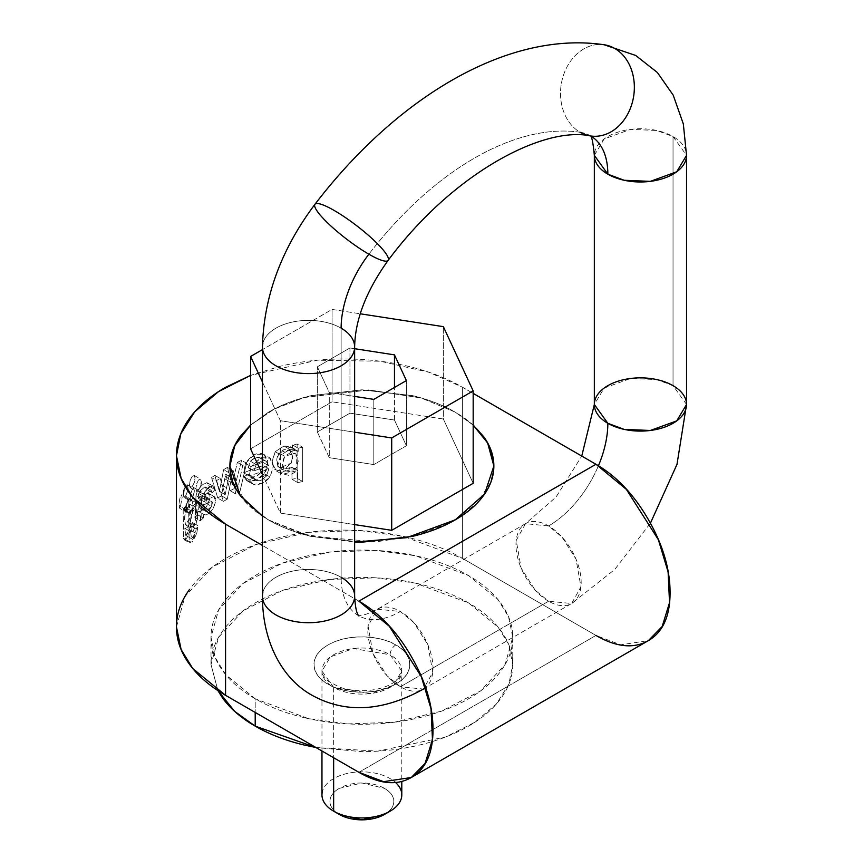 <?xml version="1.0" encoding="UTF-8"?>
<svg xmlns="http://www.w3.org/2000/svg" width="863" height="863" viewBox="0 0 863 863"><rect width="100%" height="100%" fill="white"/><g stroke="black" fill="none" stroke-linecap="round" stroke-linejoin="round"><path stroke-width="0.65" stroke-dasharray="4.32 3.24" d="M595.955 635.438L462.633 558.458L462.633 387.304L473.172 393.388L462.633 387.304L429.181 372.341L380.367 361.241L317.25 360.205L250.583 375.416L279.946 366.322C300.486 361.414 321.867 358.954 344.1 358.954C366.333 358.954 387.714 361.414 408.253 366.322C428.782 371.23 446.915 378.221 462.633 387.304L462.633 558.458L595.955 635.438L358.889 772.309L595.955 635.438L620.659 644.801L648.361 640.626M358.889 601.144L262.438 545.459L358.889 601.144M311.37 536.398L354.639 542.093L302.449 534.035L268.555 519.882L262.438 516.106L268.555 519.882C280.928 527.034 295.2 532.536 311.37 536.398M268.555 412.115L250.583 425.017L274.175 409.062L304.164 397.476L368.803 389.903L421.198 397.929L455.211 412.115C442.827 404.974 428.555 399.472 412.385 395.599L361.877 389.796L311.37 395.599C295.2 399.472 280.928 404.974 268.555 412.115M473.172 425.017L455.211 412.115L473.172 425.038M176.462 626.894L184.93 596.527L212.104 567.239L255.88 544.596L308.242 532.352L359.634 530.529L403.517 536.398L462.633 558.458C446.915 549.386 428.782 542.396 408.253 537.476C387.714 532.568 366.333 530.119 344.1 530.119C321.867 530.119 300.486 532.568 279.946 537.476C259.407 542.396 241.284 549.386 225.567 558.458C209.838 567.541 197.724 578.005 189.224 589.861M304.143 717.638C285.653 713.216 269.342 706.926 255.2 698.76C241.047 690.583 230.151 681.166 222.492 670.497C214.833 659.828 211.004 648.717 211.004 637.164C211.004 625.61 214.833 614.499 222.492 603.83C230.151 593.161 241.047 583.733 255.2 575.567C269.342 567.401 285.653 561.112 304.143 556.689C322.622 552.266 341.867 550.055 361.877 550.055C381.888 550.055 401.133 552.266 419.612 556.689C438.102 561.112 454.413 567.401 468.566 575.567C482.708 583.733 493.614 593.161 501.263 603.83C508.922 614.499 512.751 625.61 512.751 637.164C512.751 648.717 508.922 659.828 501.263 670.497C493.614 681.166 482.708 690.583 468.566 698.76C454.413 706.926 438.102 713.216 419.612 717.638C401.133 722.061 381.888 724.273 361.877 724.273C341.867 724.273 322.622 722.061 304.143 717.638M250.583 448.857L332.061 401.813L332.061 309.429L262.438 349.623L332.061 309.429L360.238 313.787L332.061 309.429L332.061 401.813L443.355 419.03L473.172 483.291L443.355 419.03L443.355 326.646L443.355 419.03L332.061 401.813L250.583 448.857M354.639 524.596L280.399 513.107L280.399 420.723L354.639 432.201L280.399 420.723L262.438 382.007L280.399 420.723L280.399 513.107L262.438 474.391L280.399 513.107L354.639 524.596M349.947 347.972L354.639 348.695L349.947 347.972L349.947 413.161L349.947 347.972L317.357 366.797L349.947 347.972M354.639 396.419L329.288 392.492L317.357 366.797L329.288 392.492L354.639 396.419M394.467 420.044L349.947 413.161L317.357 431.975L329.288 457.681L329.288 392.492L329.288 457.681L373.808 464.574L373.808 399.386L373.808 464.574L406.397 445.75L394.467 420.044L394.467 387.455L394.467 420.044L349.947 413.161L317.357 431.975L317.357 366.797L317.357 431.975L329.288 457.681L373.808 464.574L406.397 445.75L406.397 380.572L406.397 445.75L394.467 420.044M262.859 592.525A46.095 26.613 180 0 1 293.798 570.875A46.095 26.613 180 0 1 341.133 577.282A83.819 48.393 120 0 0 358.49 615.653A83.819 48.393 120 0 0 400.4 611.5A46.095 26.613 -120 0 0 374.466 611.36A46.095 26.613 -120 0 0 371.198 648.987A46.095 26.613 -120 0 0 400.4 686.775A46.095 26.613 -120 0 0 426.344 686.916A46.095 26.613 -120 0 0 429.612 649.289A46.095 26.613 -120 0 0 400.4 611.5A83.819 48.393 -60 0 1 358.49 615.653A83.819 48.393 -60 0 1 341.133 577.282L341.133 328.167A46.095 26.613 0 0 0 293.798 321.77A46.095 26.613 0 0 0 262.859 343.409A46.095 26.613 180 0 1 293.798 321.77A46.095 26.613 180 0 1 341.133 328.167L341.133 577.282A46.095 26.613 0 0 0 293.798 570.875A46.095 26.613 0 0 0 262.859 592.525M400.4 686.775L387.023 675.729L372.956 653.604L368.048 625.902L377.358 609.213L400.4 611.5L413.787 622.547L427.854 644.683L432.762 672.374L423.453 689.062L400.4 686.775L548.577 601.231L571.619 603.517L580.928 586.829L576.02 559.127L561.953 537.002L548.577 525.955L525.524 523.668L516.214 540.357L521.123 568.059L535.189 590.184L548.577 601.231L400.4 686.775M548.577 601.231A46.095 26.613 60 0 1 519.364 563.442A46.095 26.613 60 0 1 522.633 525.815A46.095 26.613 60 0 1 548.577 525.955A83.819 48.393 120 0 0 598.426 465.75A83.819 48.393 -60 0 1 548.577 525.955A46.095 26.613 60 0 1 577.779 563.744A46.095 26.613 60 0 1 574.51 601.371A46.095 26.613 60 0 1 548.577 601.231M686.538 404.477L673.032 385.653L656.775 379.591L630.583 378.479L604.143 388.07L594.337 404.477M594.337 155.362L604.143 138.965L630.583 129.364L656.775 130.475L673.032 136.548L673.032 385.653L673.032 136.548L686.538 155.362M686.117 158.943A46.095 26.613 -0 0 0 673.032 136.548A46.095 26.613 -0 0 0 625.707 130.151A46.095 26.613 -0 0 0 594.758 151.791M590.659 135.923A83.819 48.393 120 0 0 580.098 132.255A46.095 36.699 98.4 0 1 561.953 80.658A46.095 36.699 98.4 0 1 600.033 44.445A46.095 36.699 -81.6 0 0 561.953 80.658A46.095 36.699 -81.6 0 0 580.098 132.255A83.819 48.393 -60 0 1 590.659 135.923M580.098 132.255A280.788 162.115 120 0 0 368.879 254.197A280.788 162.115 -60 0 1 580.098 132.255A46.095 36.699 -81.6 0 0 594.844 136.289M354.218 350.561A46.095 26.613 0 0 0 341.133 328.167M314.628 205.243A46.095 8.382 -142.5 0 0 368.879 254.197A46.095 8.382 -142.5 0 0 388.447 259.429M354.218 599.677A46.095 26.613 0 0 0 341.133 577.282M217.918 690.627L211.004 664.542C211.004 652.989 214.833 641.878 222.492 631.209C230.151 620.529 241.047 611.112 255.2 602.946C269.342 594.78 285.653 588.48 304.143 584.068C322.622 579.645 341.867 577.433 361.877 577.433C381.888 577.433 401.133 579.645 419.612 584.068C438.102 588.48 454.413 594.78 468.566 602.946C482.708 611.112 493.614 620.529 501.263 631.209C508.922 641.878 512.751 652.989 512.751 664.542C512.751 676.085 508.922 687.196 501.263 697.876C493.614 708.545 482.708 717.962 468.566 726.128C454.413 734.294 438.102 740.594 419.612 745.017C401.133 749.429 381.888 751.641 361.877 751.641L315.944 747.52M395.75 644.985C386.397 639.58 375.103 636.883 361.877 636.883C348.652 636.883 337.357 639.58 328.005 644.985C318.652 650.378 313.981 656.905 313.981 664.542C313.981 672.18 318.652 678.696 328.005 684.089C337.357 689.494 348.652 692.191 361.877 692.191C375.103 692.191 386.397 689.494 395.75 684.089C405.103 678.696 409.785 672.18 409.785 664.542C409.785 656.905 405.103 650.378 395.75 644.985A7.983 4.606 120 0 0 390.108 654.758A39.914 23.042 180 0 1 401.435 674.154A39.914 23.042 180 0 1 374.639 692.892A39.914 23.042 180 0 1 333.647 687.358L333.647 757.736L333.647 687.358A39.914 23.042 180 0 1 322.32 667.962A39.914 23.042 180 0 1 349.116 649.224A39.914 23.042 180 0 1 390.108 654.758A7.983 4.606 -60 0 1 395.75 644.985C387.207 638.48 353.539 630.777 328.005 644.985C303.398 659.72 316.732 679.159 328.005 684.089C336.548 690.605 370.216 698.296 395.75 684.089C420.357 669.354 407.023 649.915 395.75 644.985M255.2 698.76L225.739 674.704L215.211 657.584L211.004 637.164L218.63 609.828L243.086 583.464L282.481 563.097L329.612 552.072L375.858 550.432L415.362 555.718L468.566 575.567L498.016 599.623L508.544 616.743L512.751 637.164L505.135 664.499L480.669 690.864L441.273 711.231L394.143 722.255L347.897 723.895L308.393 718.609L255.2 698.76L255.2 712.439L255.2 698.76M315.923 747.509L377.778 751.155L445.891 736.883L474.823 722.288L496.29 704.1L508.846 684.208L512.751 664.542L508.544 644.122L498.016 627.002L468.566 602.946L415.362 583.086L375.858 577.811L329.612 579.451L282.481 590.475L243.086 610.842L218.63 637.207L211.004 664.542L217.94 690.637M384.456 788.372C390.691 791.975 393.808 796.322 393.808 801.414C393.808 806.506 390.691 810.853 384.456 814.445A31.931 18.436 -0 0 0 384.456 788.372A31.931 18.436 -0 0 0 339.299 788.372A31.931 18.436 -0 0 0 339.299 814.445C333.064 810.853 329.946 806.506 329.946 801.414C329.946 796.322 333.064 791.975 339.299 788.372L361.877 782.978L384.456 788.372M401.435 797.995A39.914 23.042 -0 0 0 390.108 778.599A39.914 23.042 -0 0 0 349.116 773.054A39.914 23.042 -0 0 0 322.32 791.803M390.108 654.758L401.791 671.058L393.312 685.265L370.421 693.572L333.647 687.358L321.964 671.058L330.443 656.851L353.345 648.545L390.108 654.758M333.647 811.188A39.914 23.042 180 0 1 333.647 778.599A39.914 23.042 180 0 1 390.108 778.599M473.172 425.114L455.211 412.115L421.198 397.994L368.803 389.979L304.164 397.541L274.175 409.127L250.583 425.114M232.762 481.856L247.897 504.499L268.555 519.958L310.087 536.16L376.236 541.824L414.564 535.934L449.925 522.838L476.549 503.798L491.004 481.856M493.571 471.122L493.571 460.928M230.184 460.95L230.184 471.122M229.892 466.074C229.892 476.171 233.237 485.891 239.936 495.233C246.635 504.564 256.171 512.805 268.555 519.958C280.928 527.099 295.2 532.6 311.37 536.473L361.877 542.266L412.385 536.473C428.555 532.6 442.827 527.099 455.211 519.958C467.584 512.805 477.12 504.564 483.819 495.233C490.518 485.891 493.863 476.171 493.863 466.074M490.993 450.206L483.819 436.905C477.12 427.573 467.584 419.332 455.211 412.19C442.827 405.038 428.555 399.537 412.385 395.675L361.877 389.871L311.37 395.675C295.2 399.537 280.928 405.038 268.555 412.19L250.583 425.081M239.936 436.905L232.762 450.216M199.72 507.94L198.231 501.597L204.013 498.005L206.559 498.307L205.836 503.14L202.632 507.002L199.72 507.94L205.61 511.338L211.662 506.495L205.836 503.14L199.429 507.822L205.61 511.338L208.77 510.26L211.662 506.495L212.46 502.158L210.745 501.004L204.035 504.952L205.61 511.338L199.72 507.94L198.231 501.597L204.013 498.005L206.03 497.627L205.836 503.14L211.662 506.495L211.856 500.993L204.035 504.952L198.231 501.597L204.035 504.952L205.61 511.338M248.026 467.627L250.41 461.23L255.426 457.681L260.399 457.951L262.827 462.288A167.638 96.785 0 0 0 248.026 467.627L250.41 461.23C254.175 457.552 257.498 456.451 260.399 457.951L266.257 461.327L260.27 457.875L262.827 462.288A167.638 96.785 0 0 0 248.026 467.627L253.787 470.95L248.026 467.627M185.459 510.907C186.462 506.236 187.67 503.916 189.073 503.96L190.712 509.914L189.148 520.27C187.789 524.186 186.57 525.696 185.502 524.801L184.66 519.289L185.459 510.907L189.407 504.057L189.86 517.584L185.642 524.898L191.359 528.188L190.443 523L191.316 514.294C192.395 509.731 193.592 507.422 194.919 507.347C196.084 507.282 196.591 509.796 196.419 514.866L194.488 525.103L191.51 528.285L195.728 520.972L195.275 507.433L191.316 514.294L185.459 510.907L191.316 514.294C190.14 521.198 190.151 525.826 191.359 528.188L185.502 524.801C184.294 522.439 184.283 517.811 185.459 510.907M290.162 450.777L292.449 456.484L291.327 463.097L285.577 468.091L278.997 467.207L276.84 460.615L278.922 452.956L284.585 449.202L290.162 450.777L296.02 454.154L298.264 461.122L295.998 468.339L290.432 471.802L284.833 470.572L282.589 464.067L284.747 456.322L290.41 452.644L296.02 454.154L294.79 453.204L284.747 456.322L278.922 452.956L288.932 449.817L290.162 450.777C292.827 454.531 293.215 458.641 291.327 463.097L279.892 467.854L278.997 467.207L285.75 471.23L296.397 467.789L296.02 454.154L290.162 450.777M292.309 448.091L283.927 446.052L275.2 451.694L272.125 461.015L274.283 469.192L282.481 472.18L291.974 467.131L291.974 479.245L297.12 478.329L297.12 444.046L292.428 444.877L292.309 448.091L290.637 446.71L283.927 446.052L289.849 449.472L280.863 454.963L277.584 465.071L281.004 473.528L289.385 475.47L297.778 470.486L297.778 482.6L302.676 481.532L302.676 447.25L298.21 448.21L298.102 451.435L289.849 449.472L296.462 450.065L298.102 451.435L292.309 448.091L298.21 451.414L292.309 448.091M264.164 454.628C258.145 451.468 251.91 454.38 245.459 463.377L243.722 472.87A167.638 96.785 180 0 1 263.086 465.664L260.518 472.773L255.728 476.559L250.723 477.196L248.166 474.359L243.862 476.689L247.703 481.036L256.138 479.871L264.369 473.733L267.908 463.075L264.164 454.628L254.1 454.779L245.459 463.377L243.722 472.87A167.638 96.785 180 0 1 263.086 465.664L268.846 468.987L249.224 476.052L243.722 472.87L249.224 476.052L251.068 466.613L260.626 457.94L269.493 457.681L273.388 465.966L270.065 477.023L264.369 473.733C269.105 466.063 269.04 459.699 264.164 454.628L269.493 457.681M231.651 477.541L225.718 474.121L230.151 490.723L235.987 494.1L230.151 490.723A167.638 96.785 180 0 1 234.218 488.62L239.86 491.867L235.987 494.1L231.651 477.541L235.987 494.1L239.86 491.867L246.57 463.237L239.86 491.867L234.218 488.62L241.597 460.367L246.57 463.237L242.719 465.459L237.972 487.8L233.334 470.864L237.228 484.887L231.435 481.543L227.422 467.455L233.334 470.864L229.526 473.064L225.221 494.607L219.472 491.284L225.221 494.607L226.581 487.735L220.755 484.37L219.385 491.338L225.135 494.661L219.385 491.338L214.801 475.34L220.184 478.447L216.57 480.54L220.184 478.447L225.135 494.661L220.184 478.447L214.801 475.34A167.638 96.785 0 0 0 211.586 477.671L217.767 498.091L221.413 495.761L225.631 474.165L230.151 490.723L234.218 488.62L241.597 460.367L237.325 462.341L232.212 484.477L227.422 467.455L223.614 469.655L219.472 491.284L214.801 475.34L211.586 477.671L217.767 498.091L223.42 501.349L216.57 480.54L211.586 477.671L216.57 480.54L223.42 501.349L217.767 498.091A167.638 96.785 180 0 1 221.413 495.761L227.26 499.138L223.42 501.349L227.26 499.138L230.723 482.266L231.564 477.584L225.631 474.165L231.651 477.541L231.155 480.011L225.221 476.592L225.631 474.165L231.564 477.584M194.887 517.606A167.638 96.785 180 0 1 197.519 514.747L198.059 511.144C200.68 512.093 203.549 510.465 206.678 506.257L209.892 498.577L208.382 493.258L203.107 495.071L198.231 498.285L198.296 495.545L199.892 490.993L204.984 486.818L206.494 489.278L209.439 486.376L206.937 482.654L202.071 484.984L197.519 490.756L195.966 495.589L194.887 517.606A167.638 96.785 180 0 1 197.519 514.747L203.28 518.07L200.367 520.767L194.887 517.606L200.367 520.767L201.133 516.624L195.567 513.409L194.887 517.606M183.172 509.828L183.56 538.383L186.624 538.383L191.036 530.411L192.449 522.525L190.399 525.761L189.612 529.763L187.541 533.712L185.685 535.33L184.801 528.318L187.142 527.638L190.108 522.147L192.881 507.034C192.794 501.457 191.802 498.933 189.914 499.461L186.937 502.849L184.682 509.979L184.639 507.077L183.172 509.828L183.56 538.383L189.18 541.63L188.717 513.032L183.172 509.828L188.717 513.032L189.18 541.63L192.309 542.061L196.732 533.701L197.972 525.707L196.171 529.084L195.448 533.14L193.388 537.239L191.564 538.717L190.594 531.673L193.042 531.09L195.804 525.761L198.339 510.378C198.317 504.79 197.476 502.266 195.793 502.795L192.945 506.117L190.421 513.388L190.421 510.421L188.717 513.032L190.421 510.421L184.639 507.077A167.638 96.785 0 0 0 183.172 509.828M183.344 494.92L183.992 497.401L185.491 496.149L187.109 492.126L187.875 487.228L187.098 484.682L185.469 485.934L183.981 490.001L183.344 494.92L183.992 497.401L185.502 496.149L192.136 499.979L190.755 501.306L190.14 498.9L190.723 493.927L192.104 489.796L193.625 488.458L194.38 490.939L192.136 499.979L185.491 496.149C187.605 491.748 188.393 488.782 187.875 487.228L187.368 484.833L185.469 485.934L183.981 490.001M192.136 486.635L194.153 482.762L195.06 478.037L194.132 475.405L192.104 476.398L190.205 480.313L189.407 485.071L190.216 487.66L192.136 486.635L198.458 490.292L192.136 486.635C194.574 482.503 195.556 479.645 195.06 478.037L194.337 475.513L192.104 476.398L190.205 480.313L189.407 485.071L190.216 487.66L192.136 486.635M180.432 506.57L182.179 497.271L181.564 494.844L180.399 496.376L179.385 500.605L179.407 508.091L180.432 506.57L187.53 510.669L180.432 506.57L182.179 497.271L181.413 494.844L179.385 500.605L178.954 505.761L179.407 508.091L180.432 506.57M297.12 478.329L297.12 444.046L302.676 447.25L297.12 444.046A167.638 96.785 0 0 0 292.428 444.877L292.428 448.07L298.21 451.414L298.21 448.21L302.676 447.25L302.676 481.532L297.778 482.6L291.974 479.245A167.638 96.785 180 0 1 297.12 478.329L302.676 481.532L297.12 478.329M198.296 495.545L198.727 493.485L204.574 496.851L204.11 498.9L198.296 495.545L204.11 498.9L204.035 501.64L198.231 498.285L198.296 495.545M197.519 490.756L195.966 495.589L201.586 498.825L203.28 494.078L197.519 490.756L203.28 494.078C206.257 489.375 209.396 486.667 212.686 485.977L206.937 482.654C203.646 483.345 200.496 486.042 197.519 490.756M256.268 464.607L250.41 461.23L256.268 464.607L253.787 470.95L268.598 465.61L262.827 462.288L268.598 465.61L253.787 470.95L256.268 464.607L261.608 461.025L266.257 461.327C263.355 459.839 260.022 460.928 256.268 464.607M248.166 474.359L243.862 476.689L249.375 479.86L253.938 477.681L248.166 474.359L253.938 477.681L256.581 480.572L250.162 476.937L256.581 480.572L253.938 477.681L249.375 479.86L253.442 484.348L247.703 481.036C253.819 482.007 259.385 479.569 264.369 473.733L270.065 477.023C265.092 482.87 259.547 485.308 253.442 484.348L262.266 483.204L270.065 477.023L273.388 466.656L270.281 458.231L261.327 457.681L251.068 466.613L245.459 463.377L251.068 466.613L249.224 476.052L268.846 468.987L266.365 476.149L261.597 480.011L256.581 480.572C259.957 481.317 263.215 479.839 266.365 476.149L260.518 472.773C257.357 476.462 254.1 477.94 250.723 477.196L248.166 474.359M184.801 528.318L190.594 531.673L191.564 538.717L185.685 535.33L184.801 528.318C186.354 529.246 188.123 527.185 190.108 522.147C192.352 514.639 193.28 509.602 192.881 507.034C193.28 503.485 192.287 500.961 189.914 499.461C187.972 500.044 186.225 503.55 184.682 509.979L190.464 513.323L196.613 502.87L197.573 518.954L190.993 532.007L184.801 528.318L190.993 532.007M196.613 502.87L189.914 499.461M275.2 451.694L271.91 462.751L276.505 471.058L291.834 467.163L297.638 470.508L282.244 474.37L277.616 466.042L280.863 454.963L275.2 451.694L280.863 454.963L289.849 449.472L283.927 446.052L275.2 451.694M208.382 493.258L203.107 495.071L209.019 498.49L214.024 496.516L208.382 493.258L214.175 496.592L208.382 493.258C210.982 495.017 210.41 499.353 206.678 506.257C203.42 510.367 200.54 511.996 198.059 511.144L203.851 514.488L198.059 511.144L197.519 514.747L203.28 518.07L200.367 520.767L201.586 498.825L203.28 494.078L207.897 488.49L212.686 485.977L214.984 489.569L212.276 492.611L210.842 490.206L204.984 486.818L211.252 490.324L205.782 494.391L199.892 490.993L204.984 486.818L206.494 489.278L212.276 492.611L210.842 490.206L205.782 494.391L204.574 496.851L204.035 501.64L214.024 496.516C219.148 499.051 210.572 517.757 203.851 514.488L203.28 518.07L203.851 514.488L208.868 513.409L213.528 507.757L215.459 500.853L214.024 496.516M192.449 522.525L190.399 525.761L196.171 529.084L197.972 525.707L192.449 522.525L197.972 525.707L196.732 533.701L191.036 530.411L192.449 522.525M278.997 467.207C276.041 463.258 276.009 458.501 278.922 452.956L284.747 456.322C281.834 461.867 281.867 466.624 284.833 470.572L278.997 467.207M232.212 484.477L231.435 481.543L237.228 484.887L237.972 487.8L232.212 484.477L237.972 487.8L242.719 465.459L237.325 462.341L232.212 484.477M292.428 444.877L298.21 448.21L292.428 444.877M185.685 535.33L191.564 538.717L195.448 533.14L196.171 529.084L190.399 525.761L189.612 529.763L195.448 533.14L189.612 529.763L185.685 535.33L191.564 538.717M204.984 486.818L210.842 490.206M223.614 469.655L220.755 484.37L226.581 487.735L229.526 473.064L223.614 469.655L229.526 473.064L233.334 470.864L227.422 467.455A167.638 96.785 0 0 0 223.614 469.655M184.639 510.044L184.639 507.077L190.421 510.421L190.464 513.323L184.639 510.044M291.974 467.131L291.974 479.245L297.778 482.6L297.778 470.486L291.974 467.131M200.518 496.883L198.231 498.285L204.035 501.64L206.43 500.292L200.518 496.883L206.43 500.292L209.019 498.49L203.107 495.071L200.518 496.883M212.686 485.977L214.984 489.569L209.439 486.376L206.937 482.654L213.431 486.214L206.937 482.654M224.801 478.846L225.221 476.592L231.155 480.011L230.723 482.266L224.801 478.846L230.723 482.266L227.26 499.138L221.413 495.761L224.801 478.846M266.257 461.327L268.598 465.61L266.257 461.327L260.399 457.951M250.723 477.196L256.581 480.572M198.727 493.485L199.892 490.993L205.782 494.391L204.574 496.851L198.727 493.485M195.966 495.589L195.567 513.409L201.133 516.624L201.586 498.825L195.966 495.589M243.862 476.689L246.645 480.562L253.442 484.348L249.375 479.86L243.862 476.689M183.56 538.383L184.369 539.839L191.036 530.411L196.732 533.701L190.011 543.097L189.18 541.63L183.56 538.383M206.494 489.278L209.439 486.376L214.984 489.569L212.276 492.611L206.494 489.278M241.597 460.367A167.638 96.785 0 0 0 237.325 462.341L242.719 465.459L246.57 463.237L241.597 460.367M263.086 465.664L260.518 472.773L266.365 476.149L268.846 468.987L263.086 465.664M186.678 512.288L186.645 504.844L188.512 498.857L189.083 501.187L188.555 506.398L186.678 512.288L186.645 504.844L188.317 498.911L189.083 501.187L188.555 506.398L186.678 512.288L179.407 508.091M188.317 498.911L181.413 494.844M196.635 491.36L195.847 488.825L196.602 484.024L198.425 480.065L200.389 479.008L201.295 481.619L200.421 486.376L198.458 490.292L196.635 491.36L195.847 488.825L196.602 484.024L198.425 480.065L200.604 479.138L201.295 481.619C201.791 483.237 200.852 486.128 198.458 490.292L196.635 491.36L190.216 487.66M190.755 501.306L190.14 498.9L190.723 493.927L192.104 489.796L193.916 488.62L194.38 490.939L193.474 496.592L190.755 501.306L183.992 497.401M358.879 615.923L358.069 615.459C357.53 614.683 358.803 618.706 377.358 609.213L525.524 523.668L556.074 497.012L581.748 456.074M423.453 689.062L571.619 603.517L614.715 569.504L650.4 523.226M211.004 637.164L211.004 664.542M512.751 637.164L512.751 664.542M321.964 750.993L321.964 671.058C320.928 672.611 323.086 676.031 328.425 681.317L339.353 687.056C350.108 690.756 361.651 691.641 373.97 689.731C382.892 688.135 389.925 685.384 395.081 681.511L399.526 677.142L401.791 671.058L401.791 781.425M288.932 449.817L294.79 453.204M279.892 467.854L285.75 471.23M189.407 504.057L195.275 507.433M185.642 524.898L191.51 528.285M276.505 471.058L282.244 474.37M290.637 446.71L296.462 450.065M206.03 497.627L211.856 500.993M246.645 480.562L252.341 483.852M184.369 539.839L190.011 543.097M194.337 475.513L200.604 479.138M187.368 484.833L193.916 488.62"/><path stroke-width="1.29" d="M595.955 635.438C616.419 647.25 633.895 648.987 648.361 640.626L662.158 626.549L669.526 602.676L668.102 571.899L658.361 539.709L626.387 489.386L595.955 464.272L358.889 601.144L389.31 626.258L421.284 676.581L431.025 708.771L432.46 739.548L425.092 763.421L411.295 777.498L383.593 781.673L358.889 772.309C379.353 784.122 396.818 785.859 411.295 777.498C425.761 769.138 432.999 753.151 432.999 729.515C432.999 705.88 425.761 681.533 411.295 656.473C396.818 631.403 379.353 612.967 358.889 601.144L595.955 464.272L473.172 393.388L595.955 464.272C616.419 476.085 633.895 494.531 648.361 519.602C662.838 544.661 670.076 569.008 670.076 592.644C670.076 616.279 662.838 632.266 648.361 640.626L411.295 777.498M225.567 387.304L250.583 375.394L218.512 391.629L194.704 411.824L180.788 433.906L176.462 455.74C176.462 442.902 180.712 430.551 189.224 418.695C197.724 406.84 209.838 396.376 225.567 387.304M189.224 492.773C180.712 480.918 176.462 468.566 176.462 455.74L181.133 478.426L192.827 497.444L225.567 524.175C209.838 515.092 197.724 504.628 189.224 492.773M262.438 545.459L225.567 524.175L225.567 695.33L358.889 772.309L225.567 695.33L225.567 524.175L262.438 545.459M412.385 536.398C428.555 532.536 442.827 527.034 455.211 519.882C467.584 512.741 477.12 504.499 483.819 495.168C490.518 485.826 493.863 476.106 493.863 465.998C493.863 455.901 490.518 446.182 483.819 436.84L473.172 425.017L487.66 442.902L493.863 465.998L484.596 494.046L455.211 519.882L406.624 537.692L354.639 542.083L361.877 542.201L412.385 536.398M239.936 495.168L262.438 516.117L240.367 495.75L229.892 465.998C229.892 476.106 233.237 485.826 239.936 495.168M239.936 436.84C233.237 446.182 229.892 455.901 229.892 465.998L234.79 445.437L250.583 425.038L239.936 436.84M189.224 663.938C197.724 675.794 209.838 686.258 225.567 695.33L192.827 668.609L181.133 649.58L176.462 626.894C176.462 639.731 180.712 652.083 189.224 663.938M189.224 589.861C180.712 601.716 176.462 614.068 176.462 626.894L176.462 455.74M250.583 448.857L250.583 356.462L262.438 349.623L250.583 356.462L262.438 382.007L250.583 356.462L250.583 448.857L262.438 474.391L250.583 448.857M391.705 530.324L354.639 524.596L391.705 530.324L391.705 437.94L354.639 432.201L391.705 437.94L473.172 390.896L443.355 326.646L360.238 313.787L443.355 326.646L473.172 390.896L391.705 437.94L391.705 530.324L473.172 483.291L473.172 390.896L473.172 483.291L391.705 530.324M354.639 348.695L394.467 354.866L406.397 380.572L373.808 399.386L354.639 396.419L373.808 399.386L406.397 380.572L394.467 354.866L354.639 348.695M394.467 387.455L394.467 354.866L394.467 387.455M275.944 614.92A46.095 26.613 180 0 1 262.859 592.525A46.095 26.613 0 0 0 275.944 614.92A46.095 26.613 0 0 0 323.269 621.317A46.095 26.613 0 0 0 354.218 599.677A46.095 26.613 180 0 1 323.269 621.317A46.095 26.613 180 0 1 275.944 614.92M341.133 577.282A46.095 26.613 180 0 1 354.218 599.677M598.426 465.75A83.819 48.393 120 0 0 607.843 423.302A46.095 26.613 180 0 1 594.758 400.907A46.095 26.613 180 0 1 625.707 379.256A46.095 26.613 180 0 1 673.032 385.653A46.095 26.613 180 0 1 686.117 408.048A46.095 26.613 180 0 1 655.168 429.698A46.095 26.613 180 0 1 607.843 423.302A83.819 48.393 -60 0 1 598.426 465.75M581.748 456.074L594.337 404.477L607.843 423.302L624.1 429.364L650.303 430.475L676.732 420.885L686.538 404.477L677.002 464.348L650.4 523.226M686.538 404.477L686.538 155.362L676.732 171.769L650.303 181.37L624.1 180.259L607.843 174.186L594.337 155.362C593.075 142.158 591.662 135.556 590.098 135.545M594.758 151.791A46.095 26.613 -0 0 0 607.843 174.186A83.819 48.393 120 0 0 591.565 136.483M594.844 136.289A46.095 36.699 -81.6 0 0 632.924 100.076A46.095 36.699 -81.6 0 0 614.78 48.479A46.095 36.699 -81.6 0 0 600.033 44.445A46.095 36.699 98.4 0 1 614.78 48.479A46.095 36.699 98.4 0 1 632.924 100.076A46.095 36.699 98.4 0 1 594.844 136.289A46.095 36.699 98.4 0 1 580.098 132.255M590.767 135.987A83.819 48.393 -60 0 1 607.843 174.186A46.095 26.613 -0 0 0 655.168 180.583A46.095 26.613 -0 0 0 686.117 158.943M368.879 254.197A46.095 8.382 37.5 0 1 314.628 205.243A46.095 8.382 37.5 0 1 334.197 210.475A46.095 8.382 37.5 0 1 388.447 259.429A46.095 8.382 37.5 0 1 368.879 254.197A83.819 48.393 120 0 0 341.133 328.167A83.819 48.393 -60 0 1 368.879 254.197M275.944 365.804A46.095 26.613 0 0 0 323.269 372.212A46.095 26.613 0 0 0 354.218 350.561A46.095 26.613 180 0 1 323.269 372.212A46.095 26.613 180 0 1 275.944 365.804A46.095 26.613 180 0 1 262.859 343.409A46.095 26.613 0 0 0 275.944 365.804M388.447 259.429A46.095 8.382 -142.5 0 0 334.197 210.475A46.095 8.382 -142.5 0 0 314.628 205.243M341.133 328.167A46.095 26.613 180 0 1 354.218 350.561M315.944 747.52L304.143 745.017C285.653 740.594 269.342 734.294 255.2 726.128C241.047 717.962 230.151 708.545 222.492 697.876L217.918 690.627M217.94 690.637L234.682 711.382L255.2 726.128L255.2 712.439L255.2 726.128L315.923 747.509M322.32 791.803A39.914 23.042 -0 0 0 333.647 811.188L333.647 757.736L333.647 811.188L339.299 814.445A31.931 18.436 -0 0 0 384.456 814.445L361.877 819.85L339.299 814.445L333.647 811.188A39.914 23.042 -0 0 0 374.639 816.732A39.914 23.042 -0 0 0 401.435 797.995M395.297 782.288A39.914 23.042 180 0 1 390.108 811.188A39.914 23.042 180 0 1 333.647 811.188L339.299 814.445M491.004 481.856L493.571 471.122M493.863 466.031L487.649 442.967L473.172 425.114M250.583 425.114L234.801 445.481L229.892 466.031M230.184 471.122L232.762 481.856M493.571 460.928L490.993 450.206M250.583 425.081L239.936 436.905M232.762 450.216L230.184 460.95M183.981 490.001L183.344 494.92M686.538 155.362L683.323 123.927L673.216 95.178L657.379 72.503L635.697 55.459L604.186 44.768C507.12 30.388 396.322 98.004 314.973 204.261C281.284 249.148 263.776 296.732 262.438 346.991L262.438 596.096C262.309 641.295 281.791 678.091 311.209 694.801C344.779 713.733 382.201 711.824 423.453 689.062M358.879 615.923C359.806 616.009 355.696 616.916 354.639 596.096L354.639 346.991C355.114 319.731 366.268 290.874 388.102 260.41C453.302 172.514 544.165 125.782 590.691 135.966L590.907 136.009M594.337 404.477L594.337 155.362M401.791 781.425L401.791 794.899M321.964 794.899L321.964 750.993M390.108 811.188L384.456 814.445"/></g></svg>
